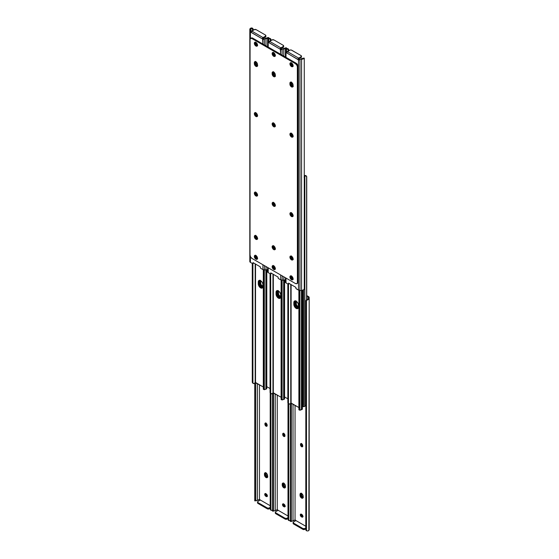 <?xml version="1.0" encoding="UTF-8"?>
<svg xmlns="http://www.w3.org/2000/svg" width="559" height="559" viewBox="0 0 559 559"><rect width="100%" height="100%" fill="white"/><g stroke="black" fill="none" stroke-linecap="round" stroke-linejoin="round"><path stroke-width="0.84" d="M265.539 493.478L265.644 494.736L266.566 495.84L265.825 496.266A1.565 0.908 60 0 1 264.805 494.883A1.565 0.908 60 0 1 265.043 493.632A1.565 0.908 60 0 1 265.825 493.709L266.224 493.932A1.565 0.908 60 0 1 267.328 495.854L266.839 496.637L265.609 496.119L264.805 494.883L264.903 493.744L266.433 494.086L267.328 495.854A1.565 0.908 60 0 1 267.006 496.574A1.565 0.908 60 0 1 266.224 496.497L267.384 496.217M258.663 499.718L257.44 500.354L257.44 383.607L257.44 500.354L259.474 499.397L259.474 384.781L259.474 499.397L260.284 500.2M260.354 500.026L270.214 505.713L260.354 500.026L257.944 501.416L260.354 500.026M265.742 422.925L265.651 423.82L264.917 424.246L264.917 423.792A1.565 0.908 60 0 1 265.239 423.072A1.565 0.908 60 0 1 266.447 423.498A1.565 0.908 60 0 1 267.132 425.071L266.943 426.133L266.238 426.265L264.917 424.246L265.099 423.191L266.021 423.156L266.943 424.253L267.132 425.532A1.565 0.908 60 0 1 266.811 426.244A1.565 0.908 60 0 1 265.602 425.825A1.565 0.908 60 0 1 264.917 424.246L265.651 423.82L266.147 425.168L267.188 425.888M267.81 476.806L266.762 477.093A2.229 1.286 60 0 1 265.183 474.36A2.229 1.286 -120 0 0 267.447 477.309A2.229 1.286 60 0 1 266.762 477.093L265.448 475.527L265.183 473.452L265.183 474.36L265.183 473.452L265.183 474.36L264.449 474.787L264.449 473.878L265.183 473.452A2.229 1.286 60 0 1 265.343 472.753A2.229 1.286 -120 0 0 265.183 473.452L265.448 472.593L264.449 473.878L264.714 473.019L265.714 472.823L267.335 474.535L267.6 476.61L267.139 477.631L266.021 477.519L265.148 476.708L264.449 473.878A2.229 1.286 60 0 1 264.91 472.858A2.229 1.286 60 0 1 266.629 473.452A2.229 1.286 60 0 1 267.6 475.695L267.6 476.61A2.229 1.286 60 0 1 267.139 477.631A2.229 1.286 60 0 1 265.42 477.03A2.229 1.286 60 0 1 264.449 474.787L265.183 474.36L265.651 475.919L266.762 477.093L267.635 477.288L266.762 477.093L267.502 476.666A2.229 1.286 -120 0 0 267.6 476.715M272.526 510.353A2.704 1.558 0 0 1 272.303 510.444L270.912 510.227A2.089 1.705 -0 0 1 270.283 509.396L270.214 393.054L270.214 508.914L270.283 393.117L270.283 509.396L270.912 510.227L270.912 393.662L270.912 510.227L272.848 510.192M255.819 500.892L257.231 500.375A1.656 0.957 0 0 0 256.539 500.522L254.736 500.836L254.806 500.019L255.784 500.417L255.715 382.608L255.715 500.019L254.806 500.019L254.806 383.153L254.736 500.417L254.736 383.208L254.757 500.899M270.214 393.054L270.214 508.397M265.504 493.576A1.565 0.908 -120 0 0 266.566 495.84L266.957 496.071A1.565 0.908 -120 0 0 267.279 496.196L267.286 496.196M257.559 502.681L257.944 503.407L267.516 508.914L268.823 508.99L270.214 508.271L269.277 508.816L269.277 507.956L270.214 507.418L268.565 508.18L267.307 507.956L257.944 502.555L257.531 501.982L257.944 501.416A1.391 0.804 180 0 0 257.531 501.982A1.391 0.804 180 0 0 257.944 502.555L257.944 503.407L267.307 508.816L267.307 507.956L257.944 502.555L257.944 503.407A1.391 0.804 0 0 1 257.531 502.841L257.531 501.982M266.957 496.071L265.825 496.266L266.957 496.071M265.7 423.023A1.565 0.908 -120 0 0 265.651 423.366L264.917 423.792L265.651 423.366L265.651 423.82A1.565 0.908 -120 0 0 267.083 425.874L267.083 425.874M257.937 500.2L259.474 499.397A0.908 0.524 60 0 1 260.235 500.088M267.307 507.956L267.307 508.816A1.391 0.804 0 0 0 269.277 508.816L269.277 507.956A1.391 0.804 180 0 1 267.307 507.956M265.937 423.107A2.229 1.286 -120 0 0 267.132 425.364M303.383 497.349L302.342 497.629L302.943 497.838L301.734 497.147L300.763 494.904A2.229 1.286 -120 0 0 303.02 497.845A2.229 1.286 60 0 1 302.342 497.629L303.076 497.203A2.229 1.286 -120 0 0 303.174 497.258M283.755 504.057A2.229 1.286 -120 0 0 285.111 506.223M285.069 506.461L285.069 506.461A1.565 0.908 -120 0 1 284.748 506.335L285.174 506.482M265.972 493.786A2.229 1.286 -120 0 0 267.328 495.952M285.6 487.078L284.552 487.364L285.153 487.574L283.944 486.875L282.973 484.632A2.229 1.286 -120 0 0 285.23 487.574A2.229 1.286 60 0 1 284.552 487.364L285.293 486.938A2.229 1.286 -120 0 0 285.383 486.987M301.546 514.329A2.229 1.286 -120 0 0 302.901 516.495M302.859 516.733L302.859 516.733A1.565 0.908 -120 0 1 302.538 516.607L302.957 516.754M301.511 443.643A2.229 1.286 -120 0 0 302.705 445.907M302.664 446.41L302.664 446.41A1.565 0.908 -120 0 1 301.231 444.363L301.72 445.712L302.761 446.431M283.72 433.379A2.229 1.286 -120 0 0 284.922 435.636M267.195 425.413L265.923 422.897M265.93 472.914A2.229 1.286 -120 0 0 265.923 473.026L265.183 473.452L265.923 473.026L265.923 473.934L265.183 474.36L265.923 473.934A2.229 1.286 -120 0 0 267.502 476.666L266.189 475.101L265.958 472.683M301.504 493.457A2.229 1.286 -120 0 0 301.504 493.562L300.022 494.415A2.229 1.286 60 0 1 300.483 493.394A2.229 1.286 60 0 1 302.202 493.995A2.229 1.286 60 0 1 303.174 496.238L303.174 497.147A2.229 1.286 60 0 1 302.712 498.167A2.229 1.286 60 0 1 300.994 497.573A2.229 1.286 60 0 1 300.022 495.33L300.483 493.394L302.202 493.995L303.146 495.868L302.712 498.167L300.994 497.573L300.022 495.33L301.504 493.562L301.504 494.477L300.791 495.274L302.342 497.629A2.229 1.286 60 0 1 300.763 494.904L301.504 494.477A2.229 1.286 -120 0 0 303.076 497.203L301.769 495.637L301.532 493.227M285.293 506.335L283.741 503.98M267.502 496.071L265.958 493.709M283.713 483.186A2.229 1.286 -120 0 0 283.713 483.297L283.713 484.206L283.001 485.002L284.552 487.364A2.229 1.286 60 0 1 282.973 484.632L283.713 484.206A2.229 1.286 -120 0 0 285.293 486.938L283.979 485.373L283.741 482.955M303.076 516.607L301.532 514.252M302.768 445.956L301.504 443.434M284.985 435.685L283.713 433.169M300.763 493.988L301.028 493.136L300.763 493.988A2.229 1.286 60 0 1 300.917 493.29A2.229 1.286 -120 0 0 300.763 493.988L300.763 494.904L300.022 495.33L300.022 494.415L300.763 493.988M282.973 484.632L282.973 483.724A2.229 1.286 60 0 1 283.127 483.025A2.229 1.286 -120 0 0 282.973 483.724L283.713 483.297L282.973 483.724L282.973 484.632L282.973 483.724L282.267 483.808L283.21 483.025L285.125 484.8L285.39 486.875L284.929 487.902L283.811 487.79L282.938 486.973L282.232 484.15A2.229 1.286 60 0 1 282.693 483.13A2.229 1.286 60 0 1 284.412 483.724A2.229 1.286 60 0 1 285.39 485.967L285.39 486.875A2.229 1.286 60 0 1 284.929 487.902A2.229 1.286 60 0 1 283.21 487.301A2.229 1.286 60 0 1 282.232 485.058L282.973 484.632L282.232 485.058L282.232 484.15L282.973 483.724L282.973 484.632M284.007 504.204A1.565 0.908 60 0 1 285.118 506.126L284.622 506.901L283.399 506.384L282.588 505.154L282.693 504.015L284.224 504.351L285.118 506.126A1.565 0.908 60 0 1 284.79 506.845A1.565 0.908 60 0 1 284.007 506.761L284.748 506.335L283.616 506.538A1.565 0.908 60 0 1 282.588 505.154A1.565 0.908 60 0 1 282.833 503.897A1.565 0.908 60 0 1 283.616 503.973L284.007 504.204M276.453 509.99L275.231 510.626L275.231 393.871L275.231 510.626L277.264 509.668L277.264 395.052L277.264 509.668L278.068 510.472M278.144 510.29L288.004 515.985L278.144 510.29L275.734 511.688L278.144 510.29M283.525 433.197L283.441 434.091L282.7 434.518L282.7 434.064A1.565 0.908 60 0 1 283.029 433.344A1.565 0.908 60 0 1 284.238 433.763A1.565 0.908 60 0 1 284.922 435.342L284.734 436.404L284.028 436.537L282.7 434.518L282.889 433.463L283.811 433.421L284.734 434.525L284.922 435.796A1.565 0.908 60 0 1 284.594 436.516A1.565 0.908 60 0 1 283.385 436.097A1.565 0.908 60 0 1 282.7 434.518L283.441 434.091L283.937 435.44L284.978 436.16M290.31 520.625A2.704 1.558 0 0 1 290.093 520.709L288.703 520.499A2.089 1.705 -0 0 1 288.074 519.667L288.004 403.319L288.004 519.185L288.074 403.388L288.074 519.667L288.703 520.499L288.703 403.933L288.703 520.499L290.638 520.464M272.526 511.164L272.526 393.48L272.526 511.164L275.021 510.646A1.656 0.957 0 0 0 274.329 510.793L273.568 511.164L273.568 510.688L273.568 511.164M288.004 403.319L288.004 518.661M273.568 392.914L273.568 510.688L273.568 392.914M273.498 392.872L273.568 510.688L273.498 392.872M272.596 393.417L272.596 510.29L273.498 510.29L272.596 510.29L272.596 393.417M272.526 510.688L272.596 510.29L272.526 510.688M283.329 503.75L283.567 505.28L284.748 506.335L283.616 506.538L284.356 506.112A1.565 0.908 -120 0 1 283.294 503.848M275.349 512.952L275.734 513.679L285.307 519.185L286.613 519.255L288.004 518.542L287.06 519.08L287.06 518.228L288.004 517.69L286.613 518.403L285.09 518.228L275.734 512.827L275.321 512.254L275.734 511.688A1.391 0.804 180 0 0 275.321 512.254A1.391 0.804 180 0 0 275.734 512.827L275.734 513.679L285.09 519.08L285.09 518.228L275.734 512.827L275.734 513.679A1.391 0.804 0 0 1 275.321 513.106L275.321 512.254M283.49 433.295A1.565 0.908 -120 0 0 283.441 433.637L282.7 434.064L283.441 433.637L283.441 434.091A1.565 0.908 -120 0 0 284.873 436.146M277.04 509.738L277.264 509.668A0.908 0.524 60 0 1 278.026 510.36M285.09 518.228L285.09 519.08A1.391 0.804 0 0 0 287.06 519.08L287.06 518.228A1.391 0.804 180 0 1 285.09 518.228M301.797 514.476A1.565 0.908 60 0 1 302.908 516.397L302.412 517.173L301.189 516.656L300.379 515.426L300.483 514.28L302.014 514.622L302.908 516.397A1.565 0.908 60 0 1 302.58 517.11A1.565 0.908 60 0 1 301.797 517.033L302.538 516.607L301.406 516.809A1.565 0.908 60 0 1 300.379 515.426A1.565 0.908 60 0 1 300.616 514.168A1.565 0.908 60 0 1 301.406 514.245L301.797 514.476M305.794 301.112L305.864 301.238A2.089 1.705 0 0 1 306.486 300.407L308.428 299.498L309.19 298.408A2.704 1.558 180 0 1 307.883 299.75L308.149 297.234L306.73 296.417L308.149 297.234L308.149 298.408A1.656 0.957 180 0 1 307.883 298.932L306.486 299.799A2.089 1.705 180 0 0 305.864 300.637L307.883 298.932L307.883 299.75L306.486 300.407L306.486 530.77L307.883 530.98L308.841 530.414L309.19 297.486L309.19 529.646A2.704 1.558 0 0 1 307.883 530.98L306.486 530.77L306.486 300.407L305.864 301.238L305.864 529.932L306.486 530.77A2.089 1.705 -0 0 1 305.864 529.932L305.864 301.238L305.794 528.933M294.244 520.261L293.014 520.897L293.014 404.143L293.014 520.897L295.054 519.94L295.054 405.317L295.054 519.94L295.858 520.743M295.935 520.562L305.794 526.257L295.935 520.562L293.517 521.959L295.935 520.562M302.705 445.614L302.524 446.669L301.818 446.809L300.49 444.789L300.679 443.727L301.601 443.692L302.524 444.796L302.705 446.068A1.565 0.908 60 0 1 302.384 446.788A1.565 0.908 60 0 1 301.175 446.368A1.565 0.908 60 0 1 300.49 444.789L301.231 444.363L300.49 444.789L301.231 443.909L301.231 444.363L301.231 443.909L300.49 444.335A1.565 0.908 60 0 1 300.819 443.615A1.565 0.908 60 0 1 302.021 444.035A1.565 0.908 60 0 1 302.705 445.614M291.4 521.435L292.804 520.918A1.656 0.957 0 0 0 292.119 521.058L291.358 521.428L291.358 520.96L291.358 521.428M308.582 296.633A2.089 1.209 180 0 1 309.19 297.486L306.73 295.564L308.582 296.633M309.19 528.514L309.141 527.976M291.358 403.186L291.358 520.96L291.358 403.186M291.288 403.144L291.358 520.96L291.288 403.144M290.38 403.689L290.38 520.562L291.288 520.562L290.38 520.562L290.38 403.689M290.31 403.752L290.31 520.96L290.31 403.752M290.31 521.428L290.31 520.96L290.31 521.428L291.365 521.442M301.315 443.462L301.231 443.909A1.565 0.908 -120 0 1 301.28 443.56M301.119 514.021L301.357 515.552L302.538 516.607L301.406 516.809L302.139 516.383A1.565 0.908 -120 0 1 301.077 514.112M293.14 523.224L293.517 523.951L303.09 529.45L304.396 529.527L305.794 528.807L304.851 529.352L304.851 528.5L305.794 527.955L304.396 528.674L302.88 528.5L293.342 522.972L293.517 521.959A1.391 0.804 180 0 0 293.112 522.525A1.391 0.804 180 0 0 293.517 523.091L293.517 523.951L302.88 529.352L302.88 528.5L293.517 523.091L293.517 523.951A1.391 0.804 0 0 1 293.112 523.378L293.112 522.525M309.19 298.408L309.19 297.486M294.824 520.003L295.054 519.94A0.908 0.524 60 0 1 295.816 520.632M302.88 528.5L302.88 529.352A1.391 0.804 0 0 0 304.851 529.352L304.851 528.5A1.391 0.804 180 0 1 302.88 528.5M260.522 280.339L260.871 284.384L263.275 286.921M262.975 287.452L261.186 286.418L260.138 284.817L259.921 280.332M260.487 280.59A3.312 1.908 -120 0 0 260.48 280.835L259.739 281.261A3.312 1.908 60 0 1 259.9 280.373M262.786 287.417A3.312 1.908 60 0 1 259.739 283.085L260.48 282.658A3.312 1.908 -120 0 0 262.933 286.774M260.48 282.658L259.739 283.085L259.739 281.261L260.48 280.835L260.48 282.658M298.604 308.037L297.046 308.058L297.661 307.709A3.487 2.012 -120 0 0 298.345 307.988M263.023 287.494L261.472 287.522L262.08 287.165A3.487 2.012 -120 0 0 262.772 287.452L262.255 288.046L261.06 288.088L258.95 286.131L258.265 283.825L258.307 281.505L258.95 280.485L260.606 280.653L262.255 282.4L262.898 284.154L262.765 287.459M280.814 297.765L279.255 297.793L279.87 297.437A3.487 2.012 -120 0 0 280.555 297.723L279.689 298.443L278.85 298.359L276.733 296.403L276.048 294.097L276.097 291.77L276.733 290.757L278.389 290.925L280.045 292.671L280.688 294.425L280.555 297.73M302.81 290.296L302.81 405.184L303.544 404.758L303.544 289.967L303.544 404.758L302.81 405.184L302.81 290.296M287.843 398.826L284.58 396.939L287.843 398.826M270.053 388.554L266.175 386.311L270.053 388.554M302.671 406.148L303.544 404.758A2.788 1.607 -120 0 1 302.971 406.037L302.23 406.463L302.81 405.184A2.788 1.607 60 0 1 302.23 406.463M295.327 300.889A3.487 2.012 -120 0 0 295.194 301.734L295.194 303.439L294.579 303.796L295.194 303.439A3.487 2.012 -120 0 0 297.661 307.709L295.383 304.634L295.383 300.749M259.753 280.345A3.487 2.012 -120 0 0 259.621 281.191L259.621 282.903L258.999 283.252L259.621 282.903A3.487 2.012 -120 0 0 262.08 287.165L259.802 284.098L259.802 280.213M277.537 290.617A3.487 2.012 -120 0 0 277.404 291.463L277.404 293.168L276.789 293.524L277.404 293.168A3.487 2.012 -120 0 0 279.87 297.437L277.592 294.369L277.592 290.484M277.404 291.463L276.789 291.819L277.404 291.463M259.621 281.191L258.999 281.547L259.621 281.191M295.194 301.734L294.579 302.091L295.194 301.734M278.312 290.603L278.661 294.656L281.065 297.192M280.765 297.723L278.976 296.689L277.921 295.082L277.704 290.603M278.277 290.862A3.312 1.908 -120 0 0 278.27 291.106L277.53 291.532A3.312 1.908 60 0 1 277.69 290.645M280.569 297.688A3.312 1.908 60 0 1 277.53 293.356L278.27 292.93A3.312 1.908 -120 0 0 280.723 297.046M278.27 292.93L277.53 293.356L277.53 291.532L278.27 291.106L278.27 292.93M296.102 300.875L296.452 304.928L298.855 307.464M305.759 405.303L305.438 405.464A1.656 0.957 0 0 0 304.837 406.134L304.837 176.609A0.699 0.405 180 0 1 304.739 176.784L304.739 406.309L302.733 406.456A1.279 0.741 0 0 0 304.739 406.309A0.699 0.405 0 0 0 304.837 406.134L304.837 176.609A1.656 0.957 180 0 1 305.438 175.938L306.598 176.239L306.598 299.729L306.598 176.239M298.555 307.988L297.199 307.366L295.711 305.354L295.494 300.875M304.264 175.792A2.704 1.558 180 0 1 304.858 175.428L306.087 175.889M306.73 176.749L306.73 299.638L306.73 176.749M306.046 405.135L304.739 406.309L304.739 176.784A1.279 0.741 180 0 1 304.264 177.049M304.075 177.098L305.438 175.938L304.858 175.428L304.173 175.875M305.997 175.743L304.858 175.428L305.438 175.938L306.472 176.127M306.507 176.155L305.808 175.554M296.067 301.133A3.312 1.908 -120 0 0 296.053 301.378L295.32 301.804A3.312 1.908 60 0 1 295.48 300.91M298.359 307.96A3.312 1.908 60 0 1 295.32 303.628L296.053 303.195A3.312 1.908 -120 0 0 298.513 307.317M296.053 303.195L295.32 303.628L295.32 301.804L296.053 301.378L296.053 303.195M255.533 264.072L255.533 382.503L263.31 386.996L255.183 382.573L255.183 263.869L255.183 382.573L254.142 383.572A2.704 1.558 0 0 0 255.183 382.573L255.533 264.072M259.397 280.304L258.999 281.575L259.397 285.125L260.885 287.137L262.639 287.745M252.27 382.251L252.27 263.436L252.27 382.251L252.773 382.691L252.773 263.659L252.913 383.111L252.913 263.617L252.913 383.111L254.142 383.572L253.269 383.502L252.27 382.251M263.324 389.218L263.31 269.759L263.31 389.113L263.373 269.78L263.373 388.812L264.134 389.106L264.134 269.92L264.33 389.644L264.33 269.927L264.33 389.644L264.134 389.106L263.373 388.812L263.324 389.218M264.337 389.714L263.387 389.344L263.827 389.162M264.386 389.7L265.867 389.148A0.699 0.405 0 0 0 266.175 389.092L265.867 269.927L265.867 389.148A1.656 0.957 -0 0 0 264.7 389.497L264.33 389.644M266.601 388.065L266.72 388.708L266.175 389.092L266.175 269.927L266.175 389.092A1.279 0.741 -0 0 0 266.797 388.456L266.797 269.857M253.192 383.446L252.493 382.845M259.362 280.345A3.312 1.908 -120 0 0 258.999 281.575L258.265 282.002A3.312 1.908 60 0 1 258.95 280.485A3.312 1.908 60 0 1 261.5 281.373A3.312 1.908 60 0 1 262.947 284.706L262.947 286.529A3.312 1.908 60 0 1 262.255 288.046A3.312 1.908 60 0 1 259.704 287.158A3.312 1.908 60 0 1 258.265 283.825L258.999 283.399A3.312 1.908 -120 0 0 260.208 286.46A3.312 1.908 -120 0 0 262.583 287.759M258.265 282.002L258.999 281.575L258.999 283.399L258.265 283.825L258.265 282.002M273.323 274.343L273.323 392.774L281.1 397.26L272.967 392.837L272.967 274.134L272.967 392.837L271.933 393.836A2.704 1.558 0 0 0 272.967 392.837L273.323 392.774L273.323 274.343M277.187 290.575L276.789 291.847L277.187 295.397L278.675 297.409L280.429 298.017M270.053 392.523L270.053 273.707L270.053 392.523L270.563 392.963L270.563 273.931L270.696 393.382L270.696 273.889L270.696 393.382L271.933 393.836L271.052 393.767L270.053 392.523M281.114 399.489L281.1 280.031L281.1 399.385L281.156 280.052L281.156 399.084L281.918 399.378L281.918 280.192L282.12 399.916L282.12 280.199L282.12 399.916L281.918 399.378L281.156 399.084L281.114 399.489M281.177 399.615L281.617 399.426M282.176 399.971L283.651 399.412A0.699 0.405 0 0 0 283.958 399.357L283.651 280.199L283.651 399.412A1.656 0.957 -0 0 0 282.491 399.762L282.12 399.916M284.391 398.336L284.573 398.819L283.958 399.357L283.958 280.192L283.958 399.357A1.279 0.741 -0 0 0 284.58 398.728L284.58 280.129M277.145 290.617A3.312 1.908 -120 0 0 276.789 291.847L276.048 292.273A3.312 1.908 60 0 1 276.733 290.757A3.312 1.908 60 0 1 279.29 291.644A3.312 1.908 60 0 1 280.73 294.977L280.73 296.794A3.312 1.908 60 0 1 280.045 298.31A3.312 1.908 60 0 1 277.495 297.423A3.312 1.908 60 0 1 276.048 294.097L276.789 293.671A3.312 1.908 -120 0 0 277.998 296.731A3.312 1.908 -120 0 0 280.373 298.024M276.048 292.273L276.789 291.847L276.789 293.671L276.048 294.097L276.048 292.273M291.113 284.608L291.113 403.046L298.883 407.532L290.757 403.109L290.757 284.405L290.757 403.109L289.716 404.108A2.704 1.558 0 0 0 290.757 403.109L291.113 403.046L291.113 284.608M294.97 300.84L294.579 302.119L293.838 302.545A3.312 1.908 60 0 1 294.523 301.028A3.312 1.908 60 0 1 297.074 301.916A3.312 1.908 60 0 1 298.52 305.249L298.345 307.995L297.074 308.729L294.879 307.212L293.838 304.362L294.237 301.273L296.179 301.189L298.129 303.516L298.52 307.066A3.312 1.908 60 0 1 297.835 308.582A3.312 1.908 60 0 1 295.285 307.695A3.312 1.908 60 0 1 293.838 304.362L294.579 303.935L295.62 306.786L296.92 307.988L298.22 308.288M294.935 300.889A3.312 1.908 -120 0 0 294.579 302.119L294.579 303.935A3.312 1.908 -120 0 0 295.788 307.003A3.312 1.908 -120 0 0 298.164 308.295M287.843 402.794L287.843 283.979L287.843 402.794L288.346 403.235L288.346 284.203L288.486 403.647L288.486 284.161L288.486 403.647L289.716 404.108L288.772 403.989L287.843 402.794M298.904 409.761L298.883 290.296L298.883 409.656L298.946 290.317L298.946 409.356L299.708 409.642L299.708 290.463L299.904 410.18L299.904 290.47L299.904 410.18L299.708 409.642L298.946 409.356L298.904 409.761M298.967 409.88L299.4 409.698M299.959 410.243L301.441 409.684A0.699 0.405 0 0 0 301.748 409.628L301.441 290.47L301.441 409.684A1.656 0.957 -0 0 0 300.274 410.033L299.904 410.18M302.174 408.608L302.363 409.09L301.748 409.628L301.748 290.463L301.748 409.628A1.279 0.741 -0 0 0 302.37 408.999L302.37 290.401M293.838 302.545L294.579 302.119L294.579 303.935L293.838 304.362L293.838 302.545M275.433 268.669L275.266 268.732A1.565 0.908 60 0 1 274.644 268.593L275.266 268.229L274.252 268.362L273.225 266.978L273.637 265.665M272.876 246.428A2.229 1.286 60 0 1 273.03 245.729A2.229 1.286 -120 0 0 274.448 249.16L272.995 247.197L272.995 245.799L272.876 246.428L273.61 246.002L272.876 246.428A2.229 1.286 60 0 0 275.133 249.377A2.229 1.286 -120 0 1 274.448 249.16L273.337 247.979L272.876 246.428M273.617 245.89A2.229 1.286 -120 0 0 273.61 246.002L274.071 247.553L275.496 248.874M275.433 55.53L275.266 55.593A1.565 0.908 60 0 1 274.644 55.453L275.266 55.089L274.252 55.222L273.225 53.839L273.637 52.525M285.656 279.759L283.769 280.199L280.688 279.842L280.688 275.007L280.688 279.842L278.571 278.62A0.699 0.405 60 0 1 278.082 277.697A0.699 0.405 -120 0 0 278.075 277.767L278.473 278.557L280.688 279.842A2.089 1.209 0 0 0 282.169 280.199L282.169 275.86L282.169 280.199L283.769 280.199L283.769 276.789L283.769 280.199A2.704 1.558 0 0 0 285.383 279.891M280.304 49.192L280.856 48.137L281.429 49.206L282.162 49.171L280.688 49.632L280.688 54.3L280.345 49.269L267.796 41.89L268.208 42.428L268.208 47.096L268.208 42.428A0.908 0.524 60 0 0 268.551 42.456L280.345 49.269L280.304 48.458L280.856 48.137A0.908 0.524 -120 0 0 281.736 49.332L282.162 49.171L282.169 55.159L282.169 49.164L280.688 49.632A0.908 0.524 60 0 1 280.345 49.269M270.682 273.896A0.699 0.405 60 0 1 270.332 273.861L268.208 272.638L270.43 273.91L270.822 273.512A0.699 0.405 60 0 1 270.682 273.896L271.415 273.47A0.699 0.405 -120 0 0 271.541 273.309L271.066 273.435M267.593 40.115L267.593 39.626A2.704 1.558 180 0 1 268.907 38.291L268.907 39.109A1.656 0.957 180 0 0 268.655 39.507L267.593 40.115L267.593 40.688L267.95 38.857L268.907 38.291L268.907 39.109L267.593 40.115L267.593 40.751L268.641 39.64L268.949 42.002M273.903 265.777L274.21 267.111L275.245 268.082L274.252 268.362A1.565 0.908 60 0 1 273.225 266.978A1.565 0.908 60 0 1 273.47 265.728A1.565 0.908 60 0 1 273.512 265.7M275.37 125.971L274.022 125.663L273.344 124.084L274.078 123.364L274.406 124.748L275.405 125.677M275.37 205.453L274.231 205.342L273.344 203.567L274.078 202.854L274.406 204.238L275.405 205.167M273.644 71.783L273.875 74.2L275.496 75.905M273.644 245.667L273.61 246.002A2.229 1.286 -120 0 0 275.287 248.783M273.903 52.637L274.21 53.971L275.245 54.943L274.252 55.222A1.565 0.908 60 0 1 273.225 53.839A1.565 0.908 60 0 1 273.47 52.588A1.565 0.908 60 0 1 273.512 52.56M284.671 48.207L286.089 48.207L285.104 48.766L282.924 48.968L284.671 48.207A1.656 0.957 180 0 1 283.979 48.354L282.169 49.164L283.769 48.968L283.769 56.082L283.769 48.968A2.704 1.558 180 0 0 286.089 48.207L284.671 48.207M268.208 272.638L267.593 271.786L267.593 267.447L267.593 271.786A2.089 1.209 0 0 0 268.208 272.638L268.208 267.803L268.208 272.638M285.432 47.836L286.467 47.829L286.474 48.647L286.474 47.836M283.273 48.528L282.225 49.136M270.297 39.102L270.297 40.863L270.297 39.102A2.089 1.705 0 0 1 270.926 39.941L269.557 38.857L270.297 39.102M269.193 38.927L269.557 38.857L269.193 38.927M270.926 40.5L270.926 39.941L270.926 40.5M270.926 39.34L270.996 39.815L270.926 39.34A2.089 1.705 180 0 0 270.297 38.501L270.926 39.34M268.907 38.291L269.627 38.222L268.907 38.291M267.593 46.746L267.593 40.751L267.593 46.746M268.641 41.366L267.782 41.862L267.593 40.751L268.641 40.08L268.641 41.366L267.782 41.862L267.593 40.751M270.822 273.512L270.752 272.855L278.144 277.124L278.082 277.697L278.144 277.124L270.752 272.855L270.822 273.512L271.353 273.204L270.822 273.512M275.266 268.732L274.252 268.362L274.993 267.936A1.565 0.908 -120 0 1 273.889 265.916M275.28 125.621A1.565 0.908 -120 0 1 274.078 123.658L273.344 124.084L273.665 122.91M275.28 205.111A1.565 0.908 -120 0 1 274.078 203.141L273.344 203.567L273.665 202.4M273.617 72.013A2.229 1.286 -120 0 0 273.61 72.125L273.61 73.033L272.876 73.46A2.229 1.286 -120 0 0 275.133 76.401A2.229 1.286 60 0 1 272.876 73.46L273.847 75.703L275.328 76.387L273.337 75.011L272.876 73.46L273.141 71.692L272.876 72.551A2.229 1.286 60 0 1 273.03 71.852A2.229 1.286 -120 0 0 272.876 72.551L272.135 72.977A2.229 1.286 60 0 1 272.596 71.957A2.229 1.286 60 0 1 273.707 72.062L275.259 74.424L275.259 76.045L274.588 76.814L273.106 76.129L272.163 74.256L272.401 72.118L273.707 72.062A2.229 1.286 60 0 1 275.287 74.794L275.287 75.71A2.229 1.286 60 0 1 274.825 76.73A2.229 1.286 60 0 1 273.106 76.129A2.229 1.286 60 0 1 272.135 73.886L273.61 73.033A2.229 1.286 -120 0 0 275.287 75.814M275.328 249.356L273.707 249.587L275.328 249.356M275.266 55.593L274.252 55.222L274.993 54.796A1.565 0.908 -120 0 1 273.889 52.777M268.97 41.911A1.048 0.601 120 0 1 269.522 41.31L280.856 47.857A1.048 0.601 -60 0 0 280.304 48.458L283.266 46.46L283.441 47.194L283.679 45.894A1.391 0.804 180 0 0 283.266 45.321L273.91 39.92A1.391 0.804 180 0 0 271.94 39.92L273.91 39.92L283.266 45.321L283.441 46.341L280.856 47.857L269.522 41.31L271.94 39.92L268.551 42.456M272.876 73.46L272.876 72.551L272.876 73.46L272.876 72.551L272.135 72.977L272.135 73.886L272.876 73.46M275.273 205.544A1.565 0.908 60 0 1 275.231 205.565A1.565 0.908 60 0 1 274.022 205.146A1.565 0.908 60 0 1 273.344 203.567L273.959 202.756L273.344 203.113A1.565 0.908 60 0 1 273.54 202.498M275.273 126.055A1.565 0.908 60 0 1 275.231 126.082A1.565 0.908 60 0 1 274.022 125.663A1.565 0.908 60 0 1 273.344 124.084L273.959 123.273L273.344 123.63A1.565 0.908 60 0 1 273.54 123.015M268.641 41.771A0.908 0.524 -120 0 0 268.928 41.995L268.683 42.365M281.687 49.444L281.31 49.66L281.687 49.444M283.679 45.894A1.391 0.804 180 0 1 283.266 46.46L283.266 47.312L280.974 48.64L283.266 47.312A1.391 0.804 -0 0 0 283.679 46.746L283.574 46.439M293.216 278.934L293.049 278.997A1.565 0.908 60 0 1 292.434 278.857L293.056 278.501L292.043 278.634L291.015 277.25L291.428 275.929M290.659 256.7A2.229 1.286 60 0 1 290.813 256.001A2.229 1.286 -120 0 0 292.238 259.432L290.778 257.461L290.778 256.071L290.659 256.7L291.4 256.274L290.659 256.7A2.229 1.286 60 0 0 292.923 259.642A2.229 1.286 -120 0 1 292.238 259.432L291.12 258.251L290.659 256.7M291.4 256.162A2.229 1.286 -120 0 0 291.4 256.274L292.098 258.188L293.286 259.145M293.216 65.801L293.049 65.857A1.565 0.908 60 0 1 292.434 65.717L293.056 65.361L292.043 65.494L291.015 64.11L291.428 62.79M304.243 58.101L302.461 58.478L304.264 58.108L304.264 288.472L303.879 289.716L301.56 290.47A2.704 1.558 0 0 0 303.879 289.716L304.264 288.472L304.264 58.108L303.879 58.478A2.704 1.558 180 0 1 301.56 59.233L301.56 290.47L299.959 290.47L301.56 290.47L301.56 59.233L300.714 59.233L303.879 58.478L299.959 59.436L299.959 290.47L296.354 288.891A0.699 0.405 60 0 1 295.865 287.969A0.699 0.405 -120 0 0 295.865 288.039L296.263 288.821L298.478 290.114A2.089 1.209 0 0 0 299.959 290.47L299.959 59.436L298.478 59.904L298.478 290.114L298.478 59.904L285.579 52.162L285.998 52.7L285.998 57.367L285.998 52.7A0.908 0.524 60 0 0 286.341 52.728L298.136 59.54L298.094 58.73L298.646 58.409L299.219 59.478L299.952 59.443L299.526 59.603A0.908 0.524 -120 0 1 298.646 58.409L298.094 58.73L298.646 58.122L287.312 51.582L289.932 50.086L291.246 50.017L301.056 55.593L301.231 56.606L298.646 58.122L301.056 56.732L301.056 57.584L298.765 58.912L301.231 57.465L301.357 56.711M288.465 284.168A0.699 0.405 60 0 1 288.116 284.133L285.998 282.91L288.22 284.182L288.605 283.776A0.699 0.405 60 0 1 288.465 284.168L289.206 283.741A0.699 0.405 -120 0 0 289.324 283.581L288.856 283.706M285.383 50.387L285.383 49.898A2.704 1.558 180 0 1 286.697 48.563L286.697 49.381A1.656 0.957 180 0 0 286.446 49.779L285.383 50.387L285.383 50.953L285.383 49.898L286.697 48.563L286.446 49.779L285.383 50.387L285.383 51.023L286.432 49.912L286.739 52.273L286.341 52.728M298.646 58.981L298.646 58.409L298.646 58.981M291.693 276.048L291.994 277.376L293.028 278.354L292.043 278.634A1.565 0.908 60 0 1 291.015 277.25A1.565 0.908 60 0 1 291.26 275.992A1.565 0.908 60 0 1 291.302 275.971M293.161 136.235L291.812 135.935L291.127 134.356L291.868 133.636L292.189 135.019L293.195 135.949M293.161 215.725L292.022 215.613L291.127 213.838L291.868 213.126L292.189 214.509L293.195 215.432M291.428 82.054L291.665 84.465L293.286 86.177M291.428 255.931L291.4 256.274A2.229 1.286 -120 0 0 293.07 259.055M291.693 62.908L291.994 64.236L293.028 65.214L292.043 65.494A1.565 0.908 60 0 1 291.015 64.11A1.565 0.908 60 0 1 291.26 62.853A1.565 0.908 60 0 1 291.302 62.832M285.998 282.91L285.383 282.057L285.383 277.718L285.383 282.057A2.089 1.209 0 0 0 285.998 282.91L285.998 278.075L285.998 282.91M301.063 58.8L301.769 58.625A1.656 0.957 180 0 0 302.461 58.478L303.181 58.108M288.088 49.374L288.088 51.135L288.088 49.374A2.089 1.705 0 0 1 288.717 50.212L287.347 49.129L288.088 49.374M286.984 49.199L287.347 49.129L286.984 49.199M288.717 50.771L288.717 50.212L288.717 50.771M288.717 49.604L288.786 50.086L288.717 49.604A2.089 1.705 180 0 0 288.088 48.773L288.717 49.604M286.697 48.563L287.417 48.493L286.697 48.563M285.383 57.011L285.383 51.023L285.383 57.011M286.432 51.638L285.572 52.127L285.383 51.023L286.432 50.352L286.432 51.638L285.572 52.127L285.383 51.023M288.605 283.776L288.542 283.127L295.935 287.396L295.865 287.969L295.935 287.396L288.542 283.127L288.605 283.776L289.136 283.469L288.605 283.776M293.049 278.997L292.043 278.634L292.776 278.207A1.565 0.908 -120 0 1 291.672 276.188M293.063 135.893A1.565 0.908 -120 0 1 291.868 133.929L291.127 134.356L291.456 133.182M293.063 215.383A1.565 0.908 -120 0 1 291.868 213.412L291.127 213.838L291.456 212.665M291.4 82.285A2.229 1.286 -120 0 0 291.4 82.39L291.4 83.305L290.659 83.731A2.229 1.286 -120 0 0 292.923 86.673A2.229 1.286 60 0 1 290.659 83.731L291.637 85.974L293.112 86.659L291.12 85.282L290.659 83.731L290.925 81.963L290.659 82.816A2.229 1.286 60 0 1 290.813 82.117A2.229 1.286 -120 0 0 290.659 82.816L289.918 83.242A2.229 1.286 60 0 1 290.387 82.222A2.229 1.286 60 0 1 291.498 82.334L293.042 84.695L293.042 86.317L292.371 87.085L290.897 86.4L289.953 84.528L290.184 82.39L291.498 82.334A2.229 1.286 60 0 1 293.077 85.066L293.077 85.974A2.229 1.286 60 0 1 292.616 86.994A2.229 1.286 60 0 1 290.897 86.4A2.229 1.286 60 0 1 289.918 84.157L291.4 83.305A2.229 1.286 -120 0 0 293.07 86.086M293.112 259.628L291.498 259.858L293.112 259.628M293.049 65.857L292.043 65.494L292.776 65.068A1.565 0.908 -120 0 1 291.672 63.048M290.659 83.731L290.659 82.816L290.659 83.731L290.659 82.816L289.918 83.242L289.918 84.157L290.659 83.731M293.063 215.809A1.565 0.908 60 0 1 293.021 215.837A1.565 0.908 60 0 1 291.812 215.418A1.565 0.908 60 0 1 291.127 213.838L291.749 213.028L291.127 213.384A1.565 0.908 60 0 1 291.323 212.769M293.063 136.326A1.565 0.908 60 0 1 293.021 136.354A1.565 0.908 60 0 1 291.812 135.935A1.565 0.908 60 0 1 291.127 134.356L291.749 133.538L291.127 133.901A1.565 0.908 60 0 1 291.323 133.287M301.469 56.159A1.391 0.804 180 0 1 301.056 56.732L301.056 57.584A1.391 0.804 -0 0 0 301.469 57.018L301.469 56.159A1.391 0.804 180 0 0 301.056 55.593L291.693 50.184A1.391 0.804 180 0 0 289.723 50.184L286.453 52.658M300.015 59.401L298.478 59.904A0.908 0.524 60 0 1 298.136 59.54M299.47 59.715L299.1 59.932L299.47 59.715M298.087 59.457L298.094 58.73A1.048 0.601 -60 0 1 298.646 58.122L287.312 51.582A1.048 0.601 120 0 0 286.76 52.183M293.112 279.486L291.498 279.717A2.229 1.286 60 0 1 290.044 277.746A2.229 1.286 60 0 1 290.387 275.964A2.229 1.286 60 0 1 291.498 276.069L292.958 278.04L292.958 279.43L292.371 279.912L290.897 279.227L289.953 277.355L290.184 276.125L291.498 276.069A2.229 1.286 60 0 1 292.958 278.04A2.229 1.286 60 0 1 292.616 279.821A2.229 1.286 60 0 1 291.498 279.717L292.238 279.283A2.229 1.286 -120 0 0 292.923 279.5M291.498 256.218A2.229 1.286 60 0 1 292.958 258.181A2.229 1.286 60 0 1 292.616 259.963A2.229 1.286 60 0 1 291.498 259.858L289.953 257.496L290.624 256.015L291.805 256.427L292.958 258.181L292.811 259.802L291.498 259.858A2.229 1.286 60 0 1 290.044 257.888A2.229 1.286 60 0 1 290.387 256.106A2.229 1.286 60 0 1 291.498 256.218M293.112 216.27L291.498 216.501A2.229 1.286 60 0 1 290.044 214.537A2.229 1.286 60 0 1 290.387 212.748A2.229 1.286 60 0 1 291.498 212.86L292.958 214.824L292.958 216.214L292.371 216.696L290.897 216.012L289.953 214.139L290.184 212.909L291.498 212.86A2.229 1.286 60 0 1 292.958 214.824A2.229 1.286 60 0 1 292.616 216.612A2.229 1.286 60 0 1 291.498 216.501L292.238 216.074A2.229 1.286 -120 0 0 292.923 216.291M293.112 136.787L291.498 137.011A2.229 1.286 60 0 1 290.044 135.047A2.229 1.286 60 0 1 290.387 133.259A2.229 1.286 60 0 1 291.498 133.37L292.958 135.334L292.958 136.731L292.371 137.214L290.897 136.529L289.953 134.656L290.184 133.426L291.498 133.37A2.229 1.286 60 0 1 292.958 135.334A2.229 1.286 60 0 1 292.616 137.123A2.229 1.286 60 0 1 291.498 137.011L292.238 136.585A2.229 1.286 -120 0 0 292.923 136.801M255.239 61.581A2.229 1.286 -120 0 0 255.086 62.28L254.345 62.706A2.229 1.286 60 0 1 254.806 61.686A2.229 1.286 60 0 1 255.924 61.797L257.468 64.152L257.468 65.773L256.798 66.549L255.316 65.857L254.373 63.992L254.611 61.846L255.924 61.797A2.229 1.286 60 0 1 257.496 64.523L257.496 65.438A2.229 1.286 60 0 1 257.035 66.458A2.229 1.286 60 0 1 255.316 65.857A2.229 1.286 60 0 1 254.345 63.614L255.086 63.188L255.351 61.42L255.086 63.188A2.229 1.286 -120 0 0 257.343 66.137A2.229 1.286 60 0 1 255.086 63.188L254.345 63.614L254.345 62.706L255.086 62.28A2.229 1.286 60 0 1 255.239 61.581M257.538 258.943L255.924 259.173A2.229 1.286 60 0 1 254.464 257.21A2.229 1.286 60 0 1 254.806 255.421A2.229 1.286 60 0 1 255.924 255.533L257.468 257.888L256.798 259.369L255.316 258.684L254.373 256.812L254.611 255.582L255.924 255.533A2.229 1.286 60 0 1 257.378 257.496A2.229 1.286 60 0 1 257.035 259.285A2.229 1.286 60 0 1 255.924 259.173L256.658 258.747A2.229 1.286 -120 0 0 257.343 258.964M256.658 238.889A2.229 1.286 -120 0 0 257.343 239.105A2.229 1.286 60 0 1 255.086 236.157L255.351 235.297L255.086 236.157A2.229 1.286 60 0 1 255.239 235.458A2.229 1.286 -120 0 0 256.658 238.889L255.204 236.925L255.086 236.157L255.826 235.73L255.086 236.157L255.204 236.925L256.658 238.889L255.924 239.315L256.658 238.889M255.924 235.674A2.229 1.286 60 0 1 257.378 237.638A2.229 1.286 60 0 1 257.035 239.427A2.229 1.286 60 0 1 255.924 239.315L254.373 236.96L255.044 235.479L256.232 235.884L257.378 237.638L257.231 239.266L255.924 239.315A2.229 1.286 60 0 1 254.464 237.351A2.229 1.286 60 0 1 254.806 235.563A2.229 1.286 60 0 1 255.924 235.674M275.328 56.075L273.707 56.305A2.229 1.286 60 0 1 272.254 54.342A2.229 1.286 60 0 1 272.596 52.553A2.229 1.286 60 0 1 273.707 52.665L275.259 55.02L274.588 56.501L273.4 56.089L272.254 54.342L272.401 52.714L273.707 52.665A2.229 1.286 60 0 1 275.168 54.628A2.229 1.286 60 0 1 274.825 56.417A2.229 1.286 60 0 1 273.707 56.305L274.448 55.879A2.229 1.286 -120 0 0 275.133 56.089M293.112 66.346L291.498 66.577A2.229 1.286 60 0 1 290.044 64.606A2.229 1.286 60 0 1 290.387 62.825A2.229 1.286 60 0 1 291.498 62.929L292.958 64.9L292.958 66.29L292.371 66.773L290.897 66.088L289.953 64.215L290.184 62.985L291.498 62.929A2.229 1.286 60 0 1 292.958 64.9A2.229 1.286 60 0 1 292.616 66.682A2.229 1.286 60 0 1 291.498 66.577L292.238 66.151A2.229 1.286 -120 0 0 292.923 66.36M257.538 45.803L255.924 46.034A2.229 1.286 60 0 1 254.464 44.07A2.229 1.286 60 0 1 254.806 42.281A2.229 1.286 60 0 1 255.924 42.393L257.468 44.748L256.798 46.236L255.316 45.545L254.373 43.679L254.611 42.442L255.924 42.393A2.229 1.286 60 0 1 257.378 44.357A2.229 1.286 60 0 1 257.035 46.145A2.229 1.286 60 0 1 255.924 46.034L256.658 45.607A2.229 1.286 -120 0 0 257.343 45.824M257.538 116.244L255.924 116.475A2.229 1.286 60 0 1 254.464 114.511A2.229 1.286 60 0 1 254.806 112.722A2.229 1.286 60 0 1 255.924 112.834L257.468 115.189L256.798 116.67L255.316 115.986L254.373 114.113L254.611 112.883L255.924 112.834A2.229 1.286 60 0 1 257.378 114.798A2.229 1.286 60 0 1 257.035 116.586A2.229 1.286 60 0 1 255.924 116.475L256.658 116.048A2.229 1.286 -120 0 0 257.343 116.265M275.328 126.516L273.707 126.746A2.229 1.286 60 0 1 272.254 124.776A2.229 1.286 60 0 1 272.596 122.994A2.229 1.286 60 0 1 273.707 123.099L275.259 125.461L274.588 126.942L273.106 126.257L272.163 124.384L272.401 123.155L273.707 123.099A2.229 1.286 60 0 1 275.168 125.069A2.229 1.286 60 0 1 274.825 126.851A2.229 1.286 60 0 1 273.707 126.746L274.448 126.32A2.229 1.286 -120 0 0 275.133 126.53M275.328 206.005L273.707 206.229A2.229 1.286 60 0 1 272.254 204.266A2.229 1.286 60 0 1 272.596 202.477A2.229 1.286 60 0 1 273.707 202.589L275.259 204.943L274.588 206.432L273.106 205.74L272.163 203.874L272.401 202.637L273.707 202.589A2.229 1.286 60 0 1 275.168 204.552A2.229 1.286 60 0 1 274.825 206.341A2.229 1.286 60 0 1 273.707 206.229L274.448 205.803A2.229 1.286 -120 0 0 275.133 206.019M257.538 195.734L255.924 195.957A2.229 1.286 60 0 1 254.464 193.994A2.229 1.286 60 0 1 254.806 192.205A2.229 1.286 60 0 1 255.924 192.317L257.468 194.679L256.798 196.16L255.316 195.475L254.373 193.603L254.806 192.205L255.924 192.317A2.229 1.286 60 0 1 257.378 194.28A2.229 1.286 60 0 1 257.035 196.069A2.229 1.286 60 0 1 255.924 195.957L256.658 195.531A2.229 1.286 -120 0 0 257.343 195.748M275.328 269.214L273.707 269.445A2.229 1.286 60 0 1 272.254 267.481A2.229 1.286 60 0 1 272.596 265.693A2.229 1.286 60 0 1 273.707 265.804L275.259 268.159L274.588 269.641L273.4 269.228L272.254 267.481L272.401 265.853L273.707 265.804A2.229 1.286 60 0 1 275.168 267.768A2.229 1.286 60 0 1 274.825 269.557A2.229 1.286 60 0 1 273.707 269.445L274.448 269.019A2.229 1.286 -120 0 0 275.133 269.228M273.707 245.946A2.229 1.286 60 0 1 275.168 247.91A2.229 1.286 60 0 1 274.825 249.698A2.229 1.286 60 0 1 273.707 249.587L272.163 247.225L272.834 245.743L274.315 246.428L275.259 248.301L274.825 249.698L273.707 249.587A2.229 1.286 60 0 1 272.254 247.623A2.229 1.286 60 0 1 272.596 245.834A2.229 1.286 60 0 1 273.707 245.946M297.248 283.336L298.087 282.372L298.129 281.946L297.388 282.372A2.788 1.607 60 0 1 296.808 283.651A2.788 1.607 60 0 1 295.418 283.511L252.004 258.447L295.418 283.511L296.808 283.651L298.129 281.946L298.129 66.647L297.388 67.073L297.388 282.372L297.346 66.605L296.808 65.13L295.418 63.656L296.158 63.23L252.745 38.166L252.004 38.592L295.418 63.656L252.004 38.592L250.907 38.347L250.069 39.312L250.034 255.037L250.034 39.731A2.788 1.607 60 0 1 250.614 38.459A2.788 1.607 60 0 1 252.004 38.592L252.745 38.166L252.361 37.991L251.103 38.236M296.808 283.651L297.549 283.224A2.788 1.607 -120 0 0 298.129 281.946L298.087 66.179L297.549 64.704L296.158 63.23L252.745 38.166A2.788 1.607 -120 0 0 251.347 38.033L250.614 38.459M290.813 275.86A2.229 1.286 -120 0 0 292.238 279.283L290.778 277.32L290.925 275.699M290.813 212.644A2.229 1.286 -120 0 0 292.238 216.074L290.778 214.111L290.925 212.483M290.813 133.161A2.229 1.286 -120 0 0 292.238 136.585L290.778 134.621L290.925 133M255.854 61.511L255.086 62.28L255.086 63.188L255.826 62.762L255.086 63.188L255.351 64.355L256.35 65.71L257.538 66.116L256.35 65.71L255.351 64.355L255.086 62.28L255.826 61.853L256.092 63.929L257.706 65.634M255.239 255.316A2.229 1.286 -120 0 0 256.658 258.747L255.204 256.784L255.351 255.156M257.538 239.091L256.965 239.035L257.538 239.091M273.03 52.448A2.229 1.286 -120 0 0 274.448 55.879L272.995 53.916L273.141 52.287M290.813 62.72A2.229 1.286 -120 0 0 292.238 66.151L290.778 64.18L290.925 62.559M255.239 42.177A2.229 1.286 -120 0 0 256.658 45.607L255.204 43.644L255.351 42.016M255.239 112.618A2.229 1.286 -120 0 0 256.658 116.048L255.204 114.085L255.351 112.457M273.03 122.889A2.229 1.286 -120 0 0 274.448 126.32L272.995 124.35L273.141 122.728M273.03 202.372A2.229 1.286 -120 0 0 274.448 205.803L272.995 203.839L273.141 202.211M255.239 192.1A2.229 1.286 -120 0 0 256.658 195.531L255.204 193.568L255.351 191.947M273.03 265.588A2.229 1.286 -120 0 0 274.448 269.019L273.141 267.454L273.141 265.427M250.034 255.037L250.614 256.979L252.004 258.447A2.788 1.607 60 0 1 250.034 255.037M297.388 67.073L298.129 66.647A2.788 1.607 -120 0 0 296.158 63.23L295.418 63.656A2.788 1.607 60 0 1 297.388 67.073M257.643 258.398L257.475 258.461A1.565 0.908 60 0 1 256.861 258.321L257.475 257.965L256.462 258.09L255.442 256.714L255.847 255.393M255.826 235.625A2.229 1.286 -120 0 0 255.826 235.73L256.525 237.652L257.706 238.602M257.643 45.258L257.475 45.321A1.565 0.908 60 0 1 256.861 45.181L257.475 44.825L256.462 44.951L255.442 43.574L255.847 42.253M267.873 269.487L265.986 269.927L262.905 269.578L262.905 264.742L262.905 269.578L260.78 268.348A0.699 0.405 60 0 1 260.291 267.433A0.699 0.405 -120 0 0 260.291 267.495L260.683 268.285L262.905 269.578A2.089 1.209 0 0 0 264.379 269.927L264.379 265.595L264.379 269.927L265.986 269.927L265.986 266.517L265.986 269.927A2.704 1.558 0 0 0 267.593 269.62M262.513 38.92L263.065 37.872L263.638 38.934L264.372 38.899L262.905 39.361L262.905 44.035L262.562 38.997L250.006 31.618L250.418 32.156L250.418 38.599L250.418 32.156A0.908 0.524 60 0 0 250.76 32.191L262.562 38.997L262.513 38.187L263.065 37.872A0.908 0.524 -120 0 0 263.946 39.06L264.372 38.899L264.379 44.888L264.379 38.899L262.905 39.361A0.908 0.524 60 0 1 262.562 38.997M252.892 263.631A0.699 0.405 60 0 1 252.542 263.596L250.418 262.367L252.647 263.638L253.031 263.24A0.699 0.405 60 0 1 252.892 263.631L253.632 263.205A0.699 0.405 -120 0 0 253.751 263.037L253.283 263.17M249.81 29.851L249.81 29.354A2.704 1.558 180 0 1 251.117 28.02L251.117 28.837A1.656 0.957 180 0 0 250.865 29.236L249.81 29.851L249.81 30.417L250.159 28.586L251.117 28.02L251.117 28.837L249.81 29.851L249.81 30.486L250.851 29.368L251.159 31.73M256.113 255.505L256.42 256.84L257.454 257.811L256.462 258.09A1.565 0.908 60 0 1 255.442 256.714A1.565 0.908 60 0 1 255.68 255.456A1.565 0.908 60 0 1 255.722 255.435M257.58 115.699L256.448 115.587L255.554 113.812L256.295 113.1L256.616 114.476L257.615 115.406M257.58 195.182L256.448 195.07L255.554 193.302L256.295 192.582L256.616 193.966L257.615 194.895M255.854 235.395L255.826 235.73A2.229 1.286 -120 0 0 257.496 238.511M256.113 42.365L256.42 43.7L257.454 44.671L256.462 44.951A1.565 0.908 60 0 1 255.442 43.574A1.565 0.908 60 0 1 255.68 42.316A1.565 0.908 60 0 1 255.722 42.295M266.881 37.942L268.299 37.942L267.873 38.257L265.134 38.697L266.881 37.942A1.656 0.957 180 0 1 266.196 38.082L264.379 38.899L265.986 38.697L265.986 45.81L265.986 38.697A2.704 1.558 180 0 0 268.299 37.942L266.881 37.942M250.418 262.367L249.81 261.514L249.81 30.486L249.81 261.514A2.089 1.209 0 0 0 250.418 262.367L250.418 256.609L250.418 262.367M267.635 37.558L268.683 37.558L268.69 38.375L268.69 37.572M265.483 38.257L264.442 38.864M252.514 28.837L252.514 30.591L252.514 28.837A2.089 1.705 0 0 1 253.136 29.669L251.767 28.586L252.514 28.837M251.41 28.663L251.767 28.586L251.41 28.663M253.136 30.228L253.136 29.669L253.136 30.228M253.136 29.068L253.206 29.543L253.136 29.068A2.089 1.705 180 0 0 252.514 28.229L253.136 29.068M252.193 28.048L251.836 27.95L252.193 28.048M251.117 28.02L251.836 27.95L251.117 28.02M250.851 31.094L249.999 31.59L249.81 30.486L250.851 29.816L250.851 31.094L249.999 31.59L249.81 30.486M253.031 263.24L252.968 262.59L260.354 266.853L260.291 267.433L260.354 266.853L252.968 262.59L253.031 263.24L253.562 262.933L253.031 263.24M257.475 258.461L256.462 258.09L257.203 257.664A1.565 0.908 -120 0 1 256.099 255.645M257.489 115.357A1.565 0.908 -120 0 1 256.295 113.386L255.554 113.812L255.875 112.638M257.489 194.839A1.565 0.908 -120 0 1 256.295 192.876L255.554 193.302L255.875 192.128M257.475 45.321L256.462 44.951L257.203 44.524A1.565 0.908 -120 0 1 256.099 42.505M251.18 31.646A1.048 0.601 120 0 1 251.732 31.038L263.065 37.586A1.048 0.601 -60 0 0 262.513 38.187L265.483 36.188L265.658 36.922L265.888 35.622A1.391 0.804 180 0 0 265.483 35.056L256.12 29.648A1.391 0.804 180 0 0 254.149 29.648L256.12 29.648L265.483 35.056L265.658 36.069L263.065 37.586L251.732 31.038L254.149 29.648L250.76 32.191M255.826 61.742A2.229 1.286 -120 0 0 255.826 61.853L255.826 62.762A2.229 1.286 -120 0 0 257.496 65.543M257.489 195.273A1.565 0.908 60 0 1 257.447 195.301A1.565 0.908 60 0 1 256.239 194.874A1.565 0.908 60 0 1 255.554 193.302L256.176 192.485L255.554 192.848A1.565 0.908 60 0 1 255.749 192.233M257.489 115.783A1.565 0.908 60 0 1 257.447 115.811A1.565 0.908 60 0 1 256.239 115.392A1.565 0.908 60 0 1 255.554 113.812L256.176 113.002L255.554 113.358A1.565 0.908 60 0 1 255.749 112.743M250.851 31.507A0.908 0.524 -120 0 0 251.145 31.723L250.9 32.094M263.897 39.179L263.527 39.389L263.897 39.179M265.888 35.622A1.391 0.804 180 0 1 265.483 36.188L265.483 37.048L263.184 38.368L265.483 37.048A1.391 0.804 -0 0 0 265.888 36.475L265.784 36.167M276.775 509.864L275.727 510.472M294.558 520.136L293.517 520.743M282.113 399.951L281.198 399.622M270.926 393.676L270.283 393.117M299.904 410.215L298.988 409.894M288.717 403.947L288.074 403.381M281.303 49.667L282.162 49.171L281.303 49.667M299.093 59.939L299.952 59.443L299.093 59.939M263.513 39.396L264.372 38.899L263.513 39.396"/></g></svg>
